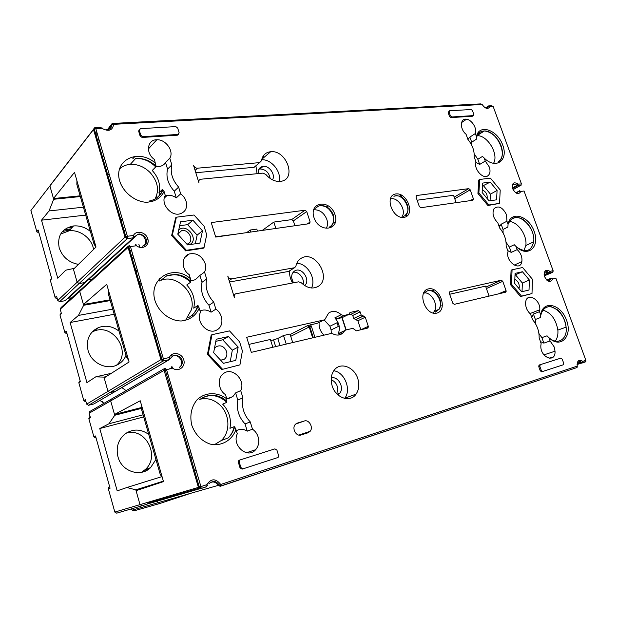 <?xml version="1.0" encoding="UTF-8"?>
<svg xmlns="http://www.w3.org/2000/svg" width="617" height="617" viewBox="0 0 617 617"><rect width="100%" height="100%" fill="white"/><g stroke="black" fill="none" stroke-linecap="round" stroke-linejoin="round"><path stroke-width="0.93" d="M259.634 162.61L261.485 160.775C262.456 155.361 265.518 152.345 270.693 151.72C286.543 149.761 296.947 178.969 281.121 181.282C275.598 182.038 270.524 179.778 265.896 174.511L263.004 173.115L200.764 179.239C199.114 179.655 198.489 180.804 198.905 182.686L193.537 165.31C194.309 167.199 195.612 168.163 197.455 168.194L259.634 162.61L254.088 167.307L195.828 172.729M289.018 271.164L294.818 267.57L295.936 265.981C296.762 262.279 298.659 259.634 301.62 258.037C315.295 250.093 331.892 278.02 318.411 286.249C312.888 289.396 307.197 288.255 301.343 282.825L298.667 281.815L235.571 293.831C234.352 294.594 233.943 295.798 234.352 297.44L227.758 276.084C228.552 278.043 229.863 278.961 231.699 278.845L229.138 280.558M215.703 237.067L211.23 222.575L304.968 210.227L306.726 211.546L310.135 221.989L309.348 223.67L215.703 237.067M186.403 250.286L204.019 247.648L206.687 234.768L204.011 226.061L194.016 215.009L176.369 217.199L172.382 234.93L186.403 250.286L185.64 250.888L171.642 235.555L175.629 217.855L176.369 217.199M294.903 225.737L293.345 220.909L291.617 219.629L273.817 222.081L275.861 228.46M215.611 236.774L237.391 233.966M246.707 232.632L250.263 230.01L256.803 229.084L257.443 231.097M262.287 230.403L273.817 222.081M327.789 206.641L326.732 207.366M326.555 227.804C327.72 225.344 327.812 222.552 326.833 219.421C324.272 213.15 320.169 209.934 314.539 209.757M344.471 331.02L343.075 332.848C340.191 335.455 336.759 335.764 332.787 333.797L330.997 333.504L251.32 352.353L246.661 337.275L323.964 319.953L324.858 319.513L328.606 313.127C332.578 310.343 336.774 310.875 341.193 314.701L343.661 315.542L348.667 314.423L342.219 317.608L337.268 318.719L334.815 317.894C339.473 323.084 340.545 328.475 338.039 334.059L345.798 330.002L352.862 328.329L356.348 330.828L367.285 328.205M324.033 335.154C320.316 331.568 318.688 327.311 319.151 322.398M331.298 333.458L331.113 329.933L338.278 326.47L337.067 322.737L338.278 326.47M324.118 319.915L329.925 326.246L337.067 322.737M347.363 315.063L351.042 314.238L352.747 315.472L353.734 318.472L357.86 320.755L360.814 329.756M348.667 314.423L350.309 312.41L358.408 310.606L360.127 311.855L361.13 314.894L365.279 317.207L368.295 326.324L368.071 327.843M433.62 312.287L434.291 311.361C438.81 304.767 430.967 291.317 423.547 292.967M402.083 216.598C406.48 210.528 398.597 197.556 391.209 198.705M186.558 255.461L186.712 255.962M323.994 319.953L317.67 323.138L307.389 325.707L290.16 334.491M248.867 344.417L270.393 339.466L272.837 347.263M270.732 340.553L273.555 339.898L275.652 346.6M292.713 342.566L290.013 334.028L283.527 335.509L277.773 338.471L273.555 339.898M367.423 326.725L367.848 328.028M419.305 206.502L416.028 197.016L416.606 195.52L468.781 188.648L470.2 189.812L473.409 198.828L472.915 200.263L420.833 207.713L419.305 206.502M456.14 202.661L453.534 195.28L417.138 200.224M489.08 296.106L485.564 286.126L449.662 294.255M449.909 291.733L501.343 280.211L502.762 281.329L506.071 290.638L505.608 292.196L454.274 304.343L452.755 303.178L449.353 293.368L449.631 291.864M440.368 302.986L440.685 303.903M131.328 508.902L132.215 510.136L158.16 502.67L156.903 501.043M156.517 500.711L155.445 500.086M200.949 488.394L147.502 503.989L149.075 501.968L147.502 503.989L141.995 505.793L140.013 504.637L136.056 490.654L163.482 481.599L140.229 400.765L114.523 414.477L110.682 400.903L111.415 399.06L110.682 400.903L164.114 370.362L172.552 368.125L172.652 367.092L171.256 366.783L172.552 368.125C178.367 372.491 185.987 366.76 183.758 359.827C181.845 352.831 172.066 351.142 169.397 357.428L160.96 359.626L163.143 361.03L169.158 359.665L115.479 391.247L109.957 392.582L115.888 391.078L93.838 403.981L115.857 391.093M141.424 407.544L114.523 414.477M126.107 390.615L121.827 387.584L126.107 390.615M83.434 304.513L79.732 291.432L128.074 247.448L160.96 359.626L107.983 391.355L109.957 392.582L107.983 391.355L104.18 377.889L129.076 361.994L106.726 284.321L83.434 304.513L110.034 299.816M171.665 354.628L172.205 356.449M79.77 290.491L61.091 307.528L60.204 309.21L79.732 291.432L80.65 289.689L79.732 291.432L83.65 305.284L110.25 300.572M87.853 279.879L91.571 279.725L87.629 279.987M85.732 281.73L84.799 282.594L79.092 283.519L84.799 282.594L85.616 281.938M109.502 128.776L111.268 124.858L113.613 124.333C112.525 130.611 108.607 131.93 101.859 128.297L95.789 128.637L127.403 236.28L125.05 237.152L77.133 282.239L79.092 283.519L77.133 282.239L73.462 269.259L96.005 247.055L74.51 172.351L53.471 198.535L80.133 195.828M74.418 268.326L65.726 270.192L57.736 278.213L41.509 220.184L49.051 210.945L53.679 199.276L49.9 185.925L30.912 210.49L36.796 231.637L38.146 230.01L51.712 278.714L50.293 280.157L55.114 297.471L56.556 296.098L57.767 300.464L59.641 301.667L127.218 238.64L125.05 237.152L93.499 129.539L49.9 185.925L51.01 184.306L49.9 185.925L53.471 198.535M308.022 432.795L310.143 431.314C313.606 427.373 309.024 419.275 304.312 421.002L297.348 423.108L295.281 424.473C291.556 428.352 296.222 436.821 301.057 434.977L308.022 432.795M294.17 267.793L231.699 278.845M204.019 247.648L203.24 248.25L185.64 250.888M239.928 364.871L221.596 369.568L207.443 354.374L211.176 335.17L211.986 334.692L229.516 330.897L239.612 341.864L242.396 350.919L239.928 364.871L221.596 369.568M506.071 242.334L509.364 247.078L514.254 244.733L516.036 246.484L517.169 249.615L511.277 252.399L507.783 250.633M503.094 233.002L503.048 229.478L507.884 227.041L508.061 224.341L506.943 221.233L506.511 214.716C502.593 207.173 498.436 205.168 494.032 208.677C491.919 213.335 493.176 218.032 497.796 222.768L499.716 228.128C504.282 233.627 506.418 239.589 506.125 246.006L508.069 251.412C504.86 261.091 520.146 272.305 521.859 261.631C522.391 257.058 520.825 253.055 517.169 249.615M142.149 137.452L177.411 135.192L178.128 134.437L142.828 136.689L142.08 137.46L140.09 135.948L140.769 135.177L139.319 130.349L138.64 131.128L140.09 135.948M138.64 131.128L139.288 129.531M178.452 134.375L177.411 135.192M450.888 117.608L472.406 116.227L473.316 115.61L451.791 116.983L450.734 117.6L449.492 116.42L450.395 115.795L449.053 112.047L448.158 112.68L449.492 116.42M448.158 112.68L449.029 111.122M472.9 115.896L472.406 116.227M538.764 366.668L539.196 365.009L560.876 358.13L562.234 359.179L563.676 363.174L563.282 364.794L541.626 371.82L540.222 370.748L541.286 370.416L539.821 366.328L538.764 366.668L540.222 370.748M238.393 462.434L238.779 460.544L239.404 460.151L274.927 448.868L276.933 450.148L278.545 455.392L278.252 457.182L277.619 457.613L242.111 469.136L240.021 467.84L240.9 467.563L239.273 462.156L238.393 462.434L240.021 467.84M512.079 269.791L522.614 267.516L532.471 279.324L531.993 293.569L520.501 296.546L510.444 284.591L511.084 270.238L512.079 269.791L511.447 284.159L521.512 296.129L520.501 296.546M479.733 179.462L490.43 178.128L500.225 190.013L499.523 203.386L487.916 205.507L477.92 193.476L478.792 180.017L479.733 179.462L478.869 192.936L488.872 204.983L487.916 205.507M155.569 198.689C159.032 196.484 161.345 193.376 162.51 189.365L164.083 191.501L165.287 195.489C160.212 203.24 170.778 216.498 179.886 213.875C185.501 212.001 187.583 207.844 186.126 201.404C185.146 198.358 183.334 195.828 180.673 193.831L178.621 187.098C172.313 180.033 170.053 172.621 171.835 164.862L169.798 158.199C174.333 151.342 165.765 139.164 156.803 139.766C147.162 139.504 145.373 153.271 154.389 159.441L155.962 165.803L155.723 166.906L152.245 170.493C158.569 177.503 160.806 184.938 158.97 192.797L159.71 195.265M213.729 302.145C207.351 295.142 204.998 287.422 206.664 279.007L204.551 272.074C205.831 269.467 206.009 266.598 205.099 263.467C201.805 255.754 196.522 252.584 189.257 253.973C181.221 256.279 181.128 269.398 189.226 274.658L190.46 278.753L190.576 282.224L186.75 284.985C193.136 291.941 195.473 299.677 193.746 308.192L197.641 305.608L198.234 305.847L200.564 312.171C195.072 321.804 208.461 335.787 217.261 329.709C224.079 325.969 223.2 313.899 215.865 309.156L213.729 302.145L208.962 305.245C202.638 298.304 200.309 290.661 201.983 282.308L199.893 275.437L195.412 279.609C192.951 280.604 190.329 280.588 187.545 279.57M250.271 421.912C243.823 414.963 241.378 406.927 242.913 397.818L240.715 390.6C246.029 380.149 232.146 366.382 223.462 373.609C217.084 377.959 218.217 390.152 225.498 394.618L226.786 398.891L226.855 402.299L222.668 404.15C229.123 411.038 231.552 419.097 229.956 428.314L234.221 426.656L234.776 426.925L237.314 433.705C231.483 445.489 247.672 459.472 255.654 449.693C258.631 446.13 259.448 441.865 258.107 436.882C257.05 433.581 255.183 431.021 252.492 429.201L250.271 421.912L245.057 423.925C238.671 417.046 236.249 409.094 237.8 400.055L235.625 392.898L232.894 396.569L226.771 398.844M474.18 153.803L477.836 159.263L482.463 156.433L484.168 158.014L485.263 161.06L479.687 164.423L475.908 162.433M471.666 145.08L471.712 142.203L476.285 139.272L476.432 136.542L475.345 133.534C477.334 128.629 471.828 119.706 466.521 119.235C460.012 117.94 459.611 129.115 466.066 134.282L467.933 139.481C472.46 145.003 474.535 150.787 474.149 156.811L476.023 162.047C473.301 168.734 483.234 179.956 488.047 175.675C490.145 173.801 490.561 170.901 489.289 166.96L485.263 161.06M538.934 333.55L541.88 337.63L547.04 335.81L548.906 337.73L550.079 340.97L543.847 343.121L540.376 341.525M535.541 323.802L535.363 319.483L540.469 317.554L540.677 314.886L539.528 311.685L539.806 309.765C540.662 299.307 526.671 291.779 525.653 302.276C525.36 306.919 526.987 310.845 530.527 314.061L532.51 319.591C537.006 324.92 539.212 330.943 539.15 337.669L541.124 343.623L540.839 345.728C540.16 357.729 555.801 363.614 555.03 351.204L554.182 346.931L550.079 340.97M357.806 378.676C354.474 367.292 341.039 361.863 334.676 369.575C331.152 373.917 330.311 379.339 332.162 385.864C335.671 398.058 350.302 402.94 356.078 394.109C358.994 389.743 359.572 384.599 357.806 378.676M555.261 341.07C557.375 338.317 558.238 334.661 557.861 330.08C555.863 318.873 550.665 312.171 542.266 309.981M539.528 311.685L533.412 314.038L535.363 319.483M531.615 317.084L533.412 314.038M523.74 251.158L525.823 245.543C527.435 235.316 517.57 221.272 508.878 221.503M506.943 221.233L501.151 224.202L503.048 229.478M499.292 226.933L501.151 224.202M493.747 162.927C498.767 153.903 487.469 135.246 477.211 135.655M475.345 133.534L469.869 137.082L471.712 142.203M467.956 139.504L469.869 137.082M214.261 444.795L221.333 440.492C230.596 432.031 229.902 414.439 220.192 405.246C214.215 399.615 207.536 397.603 200.155 399.199M236.404 430.697C239.951 428.746 243.568 428.9 247.255 431.152L245.057 423.925M252.492 429.201L247.255 431.152M222.706 398.065L220.747 397.07M240.715 390.6L235.625 392.898M183.781 320.763L185.108 319.799M186.581 318.48L191.447 309.719C196.391 293.044 176.362 273.647 160.79 280.396L166.652 275.868L175.467 274.465C181.059 274.85 186.072 277.041 190.514 281.028M215.865 309.156L211.068 312.187L208.962 305.245M200.186 310.922C203.772 309.372 207.405 309.788 211.068 312.187M159.672 278.498L159.171 281.113M204.551 272.074L199.893 275.437M155.052 198.982C159.479 190.275 157.859 181.491 150.186 172.621C144.347 166.821 137.722 164.068 130.31 164.346C125.984 164.685 122.351 166.251 119.436 169.043M162.51 189.365L158.97 192.797M169.798 158.199L165.557 162.526C164.114 164.87 161.909 166.197 158.939 166.513L155.931 166.343M165.009 196.005L167.122 195.396C170.284 194.949 173.338 195.774 176.3 197.864L174.272 191.185C168.017 184.198 165.78 176.848 167.562 169.135L165.557 162.526M180.673 193.831L176.3 197.864M514.833 279.393C517.894 280.928 519.383 283.565 519.275 287.306L518.936 288.509M482.286 189.959C485.98 191.617 487.592 194.463 487.114 198.504M177.827 234.236L181.467 230.75C189.033 228.367 194.91 242.018 187.182 244.062L186.866 244.147M214.407 348.651L216.274 346.631C220.786 344.733 224.21 346.353 226.555 351.505C227.388 354.775 226.655 357.343 224.357 359.202L220.639 360.22M156.988 197.756L156.471 196.052M106.834 175.035L109.248 174.449M109.178 183.033L111.546 182.285M123.145 230.658L125.768 230.704M481.476 132.786L479.987 133.357M478.136 132.524L480.327 133.534M316.236 207.088L316.398 207.582M344.633 398.412L344.733 398.266C351.651 389.682 344.625 372.144 333.758 370.748M292.597 282.956C290.198 278.953 289.25 274.873 289.759 270.701M311.492 287.992C316.56 278.768 307.32 263.235 296.792 263.297M257.088 173.701L255.893 165.819M279.061 181.483C281.892 172.097 271.411 158.97 261.662 159.772M156.155 335.609L153.911 335.571M156.386 344.024L157.335 343.993M191.031 452.94L188.378 453.133M175.86 410.428L176.686 409.943M532.278 316.39L533.35 314.238M433.412 313.143L433.257 312.68M181.19 360.143L182 359.68M211.986 334.692L208.261 353.927L207.443 354.374M208.261 353.927L222.428 369.143M339.697 332.972L338.039 334.059M229.578 281.992L288.17 271.511M255.87 165.796L254.088 167.307M346.191 329.91L342.18 317.616M511.447 284.159L510.444 284.591M531.993 293.569L521.512 296.129M521.681 291.779L514.655 283.419L515.087 273.377L522.452 271.75L529.371 280.033L529.024 290.021L521.681 291.779M522.452 271.75L515.018 274.935M522.028 291.694L522.36 283.033L529.371 280.033M522.36 283.033L515.48 274.835M478.869 192.936L477.92 193.476M499.523 203.386L488.872 204.983M489.111 200.903L482.132 192.489L482.718 183.072L490.199 182.108L497.078 190.445L496.569 199.815L489.111 200.903M490.199 182.108L482.533 186.033M490.06 200.764L490.438 194.147L497.078 190.445M490.438 194.147L483.605 185.894M178.683 230.149C186.388 222.274 199.677 239.735 189.72 244.594M195.304 243.784L197.139 235.116L202.476 230.804L199.9 243.113L187.56 244.91L177.789 234.19L180.542 221.796L192.897 220.215L187.645 224.65L179.678 225.691M197.139 235.116L187.645 224.65M192.897 220.215L202.476 230.804M172.382 234.93L171.642 235.555M228.475 336.543L238.154 347.047L235.763 360.374L223.508 363.313L213.636 352.685L216.205 339.25L228.475 336.543L222.729 339.79L232.324 350.171L238.154 347.047M230.218 361.701L232.324 350.171M215.803 341.332L222.729 339.79M192.234 314.955L192.512 315.873M553.156 270.809L552.562 272.352L544.341 275.853M240.283 459.866L239.658 460.267L239.273 462.156M240.9 467.563L242.998 468.866M540.253 364.678L539.821 366.328M541.286 370.416L542.682 371.488M258.261 173.431L258.307 173.578C257.952 169.451 259.564 167.045 263.143 166.366C269.297 165.379 275.838 174.835 272.483 179.848M258.916 169.197L260.027 168.965C265.58 169.297 268.966 172.467 270.169 178.483M293.561 282.779L292.149 279.887C291.062 275.76 291.957 272.753 294.826 270.863C301.821 266.49 311.068 280.342 304.651 285.563M293.114 272.321C298.582 270.956 304.914 278.653 303.086 284.422M331.252 377.951C337.993 375.799 344.61 387.53 339.82 393.122L337.869 394.803M331.175 379.571C337.021 382.694 338.864 387.391 336.705 393.661M449.053 112.047L449.569 110.744L471.365 109.525L472.468 110.667L473.794 114.33L473.316 115.61M450.395 115.795L451.791 116.983M139.319 130.349L140.406 128.652L175.814 126.601L177.688 128.081L179.138 132.771L178.128 134.437M140.769 135.177L142.828 136.689M181.599 361.77L182.401 362.002M168.672 385.926L169.42 385.185M133.935 258.523L130.912 257.15M335.563 221.596L332.848 223.369M399.184 196.368L401.32 195.026M431.499 290.946L434.067 289.735M171.835 164.862L167.562 169.135M178.621 187.098L174.272 191.185M206.664 279.007L201.983 282.308M242.913 397.818L237.8 400.055M477.836 159.263L479.687 164.423M509.364 247.078L511.277 252.399M541.88 337.63L543.847 343.121M307.243 432.278L307.374 432.694M283.527 335.509L286.234 344.093M277.773 338.471L280.002 345.566M250.263 230.01L250.903 232.031M291.748 278.151L292.844 281.576M329.925 326.246L331.113 329.933M95.897 247.155L93.961 243.908L76.847 184.383L76.94 180.789M147.933 242.928L145.442 243.275M124.896 246.16L124.248 246.252M129.254 241.64L129.909 241.548M145.396 239.419L147.879 239.08M128.598 360.336L126.439 356.865L108.654 295.003L108.7 291.185M162.502 355.801L160.004 356.356M159.417 354.359L160.32 354.158M162.402 477.828L160.204 474.303L141.709 409.981L141.709 405.924M196.175 470.455L193.692 471.241M193.661 471.149L194.563 470.864M53.679 199.276L80.341 196.553M105.977 263.567L105.345 263.667M57.767 300.464L77.133 282.239L73.246 268.503M80.827 289.643L128.089 246.399M106.24 376.578L103.957 377.103L95.735 376.864L111.368 373.3M60.204 309.21L61.422 313.59L59.965 314.894L64.839 332.424L66.328 331.182L80.372 381.615L78.814 382.656L83.804 400.595L85.385 399.623L86.65 404.143L107.983 391.355L103.957 377.103M163.358 481.16L135.825 489.836L126.871 487.523L117.191 490.862L99.769 428.537L108.939 423.786L114.747 415.272L110.682 400.903L89.172 413.197L90.437 417.74L88.825 418.634L93.877 436.79L95.512 435.964L110.065 488.217L108.353 488.826L114.824 512.079L116.713 513.159L141.902 505.817M114.747 415.272L141.432 408.385M89.881 411.446L164.785 368.372L165.24 368.179L166.536 369.537L200.918 486.605L206.896 484.646L206.865 486.535L200.625 488.718L198.427 487.391L140.013 504.637L135.825 489.836M207.628 485.733L206.896 484.646C211.076 478.383 215.611 478.244 220.508 484.214L220.192 486.304L218.21 485.386L158.16 502.67L159.965 503.457L190.668 493.315M169.69 357.929L169.575 357.536M41.509 220.184L85.678 215.094M111.623 258.369L111.515 257.983M78.413 264.385C68.78 262.503 62.363 256.957 59.17 247.756C57.111 235.686 61.893 228.421 73.492 225.961C79.639 225.444 85.262 227.264 90.367 231.421M66.952 227.951L72.282 227.303M406.719 216.312L406.125 214.593M114.191 314.269L70.122 322.514L86.928 382.633L95.735 376.864M70.122 322.514L78.452 315.434L83.65 305.284M71.641 297.903L67.855 298.196M66.027 299.885L134.321 237.09L133.449 235.478L127.403 236.28L127.279 238.578L133.257 237.823L133.449 235.478C136.203 229.786 145.982 232.131 147.81 238.833C149.962 245.489 142.249 250.271 136.473 245.728L136.665 245.049L135.27 244.648L136.473 245.728L130.426 246.584L163.382 358.793L163.304 360.883L169.158 359.665L170.199 358.793L169.397 357.428L169.598 359.487L115.888 391.078M59.641 301.667L65.117 300.718M89.804 411.493L89.172 413.197M104.057 403.294L99.962 400.448M86.65 404.143L88.532 405.284L93.838 403.981M125.999 355.346C124.356 359.426 121.611 362.511 117.778 364.608C107.258 370.694 91.262 363.22 88.054 350.425C85.879 339.666 89.388 332.039 98.566 327.534C105.769 325.012 112.595 326.223 119.05 331.167M155.931 459.449L150.579 467.647C140.614 477.674 121.611 471.589 117.97 456.788C115.826 447.294 118.24 439.636 125.212 433.797C133.056 428.645 140.9 428.846 148.728 434.407M126.871 487.523L161.423 476.764M143.699 416.915L99.769 428.537M143.098 414.809L108.939 423.786M112.718 309.156L78.452 315.434M435.293 293.09L435.787 292.882M441.109 305.546L440.345 305.546M83.403 207.181L49.051 210.945M304.968 210.227L291.617 219.629M332.895 215.395C329.694 208.099 324.966 204.952 318.727 205.962C325.275 204.659 330.172 207.705 333.419 215.109C334.352 222.097 332.941 226.123 329.185 227.195C333.195 224.958 334.429 221.025 332.895 215.395M310.135 221.989L307.212 223.971M293.345 220.909L306.726 211.546M341.193 314.701L334.815 317.894M361.13 314.894L353.734 318.472M355.438 319.699L362.842 316.135M352.747 315.472L360.127 311.855M358.408 310.606L351.042 314.238M349.893 312.618L350.309 312.41M363.575 315.966L356.163 319.537M357.86 320.755L365.279 317.207M368.295 326.324L360.922 329.733M426.301 291.417C433.558 286.635 444.348 301.62 439.15 309.217L435.293 312.125M404.706 215.796C409.218 211.731 409.187 206.41 404.613 199.823C401.127 196.198 397.564 195.026 393.916 196.306C402.631 192.003 413.305 211.284 404.706 215.796L403.503 216.336M323.964 319.953L317.67 323.138M468.781 188.648L454.189 197.131M416.097 195.836L416.606 195.52M501.343 280.211L485.895 287.059M573.401 368.758L220.23 486.289M508.061 224.341C510.398 210.266 528.7 215.495 534.16 231.344C540.253 247.116 527.705 258.153 516.036 246.484M403.965 217.385C392.204 219.274 384.044 195.273 395.929 193.931C407.559 192.327 415.627 215.711 403.965 217.385M436.767 313.12C425.159 316.058 416.722 291.247 428.468 288.887C439.944 286.273 448.281 310.42 436.767 313.12M577.273 366.413L576.964 367.57L220.47 486.088L219.112 485.008L218.21 485.386C215.503 481.53 212.418 480.944 208.955 483.628C213.158 480.45 216.544 480.913 219.112 485.008L577.203 366.136C576.934 360.714 578.8 359.117 582.803 361.354L585.865 360.351L555.932 278.375M521.427 183.959L518.18 184.074C513.614 181.475 511.763 183.018 512.634 188.709C515.797 194.093 518.535 195.011 520.864 191.455L519.46 190.746L518.959 191.247L520.864 191.455L524.034 191.008L553.11 270.662L550.002 271.364C545.459 268.973 543.662 270.763 544.61 276.724C547.811 282.177 550.534 282.925 552.77 278.969L551.297 278.128L550.811 278.699L552.77 278.969L555.878 278.244M512.604 188.617L517.748 185.779L520.918 185.347L521.342 183.65L493.122 106.348L489.906 106.525C487.978 109.595 485.386 108.924 482.155 104.504L113.613 124.333L112.518 123.462L112.047 124.541M164.083 191.501C160.482 198.435 154.389 202.021 145.805 202.253C134.568 201.366 123.408 192.404 119.744 181.174C113.127 159.834 138.894 147.879 155.577 163.382M199.314 308.03C195.82 315.711 189.805 320.03 181.259 320.987C170.053 320.956 158.808 312.318 155.006 300.641C148.126 278.429 173.639 263.59 190.46 278.753M236.002 429.386C232.146 440.453 221.171 446.793 209.927 444.024C201.296 440.846 195.242 434.569 191.771 425.198C189.62 415.48 191.309 407.089 196.846 400.032C204.798 391.988 217.423 391.641 226.786 398.891M476.432 136.542C479.016 123.462 497.472 129.794 502.755 145.149C508.678 160.474 495.798 169.906 484.168 158.014M540.677 314.886C542.759 299.769 560.892 303.834 566.529 320.192C572.8 336.419 560.606 349.16 548.906 337.73M334.985 214.639C340.407 230.357 319.213 233.658 313.968 217.554C308.716 201.52 329.995 198.929 334.985 214.639M548.868 337.622C557.606 345.736 567.663 339.327 566.105 327.149C565.241 314.763 552.955 303.086 545.528 307.767M517.077 247.432C525.892 252.993 531.414 251.134 533.651 241.849C535.703 229.285 520.864 212.919 512.403 218.595M477.288 135.485L484.306 130.966C489.327 131.452 493.916 134.421 498.058 139.874C501.567 145.766 501.498 146.969 502.23 150.347C502.824 155.7 501.528 159.51 498.335 161.785C508.716 156.147 496.855 130.195 484.306 130.966C480.404 131.089 477.843 133.203 476.632 137.313M226.855 402.299C217.963 394.448 208.924 393.523 199.738 399.507C208.831 393.384 217.863 393.908 226.84 401.065M221.333 440.492L228.097 437.97C231.198 434.931 233.234 431.16 234.221 426.656M190.576 282.224C183.203 275.267 175.228 273.154 166.652 275.868M198.003 306.101C196.306 311.269 193.106 315.117 188.393 317.662C193.144 315.071 196.221 311.053 197.641 305.608M155.723 166.906C149.823 161.029 143.136 158.214 135.655 158.469L130.31 164.346M134.298 157.142L132.771 158.831M104.797 168.079L106.718 165.842M493.268 106.764L491.818 105.738L489.358 105.869M64.962 300.749L133.257 237.823L127.218 238.64L125.86 236.697L94.262 129.007L94.717 127.758L95.789 128.637L93.499 129.539L94.262 127.873M141.54 235.131L142.01 234.699M454.76 198.743L470.2 189.812M473.409 198.828L470.193 200.648M506.071 290.638L498.497 293.877M486.412 288.532L502.762 281.329M88.532 405.284L163.304 360.883L161.816 359.248L128.884 247.001L130.426 246.584L129.231 245.497M170.377 358.438L172.32 356.379C178.46 352.322 185.486 363.768 179.138 367.477C181.359 365.95 183.534 363.806 181.39 358.408C177.688 354.952 174.665 354.274 172.32 356.379M164.508 371.712L166.798 370.416M169.613 368.812L172.212 367.339M206.633 486.736L200.887 488.502L199.33 487.114L164.785 368.372L164.114 370.362L198.427 487.391L200.918 486.605L200.625 488.718M307.389 325.707L309.194 326.971L311.377 326.231L310.528 324.75M290.738 336.319L309.194 326.971L312.672 337.838M313.143 337.73L314.925 337.306M314.886 337.183L311.377 326.231M304.312 421.002L295.69 424.049M195.111 170.408L197.455 168.194M337.268 318.719L343.661 315.542M341.926 317.67L345.936 329.972M551.12 278.198L546.701 280.049M546.724 280.072C548.775 281.283 550.14 280.828 550.811 278.699L547.04 280.28M545.405 271.981L549.454 273.061L552.948 272.051M544.132 274.712L548.914 272.652L549.67 272.93L550.002 271.364L548.914 272.652C546.739 270.794 545.135 271.357 544.101 274.341M544.217 275.29L552.786 272.22M548.621 272.753L549.022 272.575M512.403 187.969L516.869 185.509L517.671 185.825L521.272 185.061L513.051 189.666M515.835 192.812L519.013 191.085L515.974 192.866M518.774 191.787L518.982 191.231L516.213 193.167M512.634 185.308C513.683 183.997 515.095 184.059 516.869 185.509L517.748 185.779L518.18 184.074L517.015 185.416C515.218 183.982 513.76 183.943 512.634 185.308M129.038 245.535L128.074 247.448L128.884 247.001L129.038 245.535M129.3 251.651L131.375 249.8M135.794 245.828L136.334 245.342M134.46 236.835L137.414 234.645C144.293 232.594 149.275 244.579 142.242 246.283C146.013 245.08 147.201 242.35 145.82 238.085C142.365 234.29 139.565 233.149 137.414 234.645L68.68 297.872M192.674 458.524L190.221 459.403M172.529 389.944L170.207 391.155M173.254 401.528L175.59 400.371M154.636 338.039L156.857 336.581M135.416 272.498L137.522 270.74M140.46 280.75L138.339 282.463M139.118 285.131L141.247 283.427M122.475 219.482L120.454 221.472M120.508 221.657L122.528 219.667M107.69 169.151L105.762 171.372M553.218 356.988L549.053 358.3M585.533 361.809L585.857 360.336M263.413 157.906L263.428 155.685M101.905 158.23L103.81 155.954M488.093 106.255L485.718 107.859M487.183 107.613L488.047 106.379L485.826 107.867M485.062 107.705C486.628 108.152 487.661 107.682 488.17 106.309L489.906 106.525L488.61 105.916L488.047 106.379L488.564 105.939M585.271 361.978L582.217 362.989L578.468 362.04M577.034 364.871C578.283 361.307 579.872 360.544 581.792 362.595L582.564 362.781L582.803 361.354L581.792 362.595L577.188 364.069M581.931 363.012L577.088 364.5M93.46 129.385L51.01 184.306M96.892 132.377L95.026 134.753M97.363 133.997L95.496 136.365M112.086 123.577L107.574 129.47M201.08 487.654L148.466 503.079M206.595 486.751L203.271 487.723M576.88 367.601L577.25 367.1M585.903 361.307L582.217 362.989M95.288 127.727L100.779 127.418L101.859 128.297L102.137 127.935M113.104 123.431L480.859 103.887L482.232 104.659M93.961 243.908L94.841 243.029M77.68 183.38L76.847 184.383M126.439 356.865L127.41 356.225M109.579 294.232L108.654 295.003M160.204 474.303L161.276 473.933M142.728 409.457L141.709 409.981M132.154 510.035L133.935 510.876L159.857 503.495M69.976 229.84L62.448 231.506M400.749 195.388L404.744 200.664M60.613 234.067L69.089 230.82C80.025 229.362 92.056 238.609 93.568 249.453M140.013 504.637L114.824 512.079M433.288 290.106L432.918 291.509L433.288 290.106M98.566 327.534L92.002 332.077L93.769 331.252C112.795 322.606 132.285 351.921 116.443 365.249M125.914 433.296C145.234 426.602 160.914 456.387 145.057 469.699L141.463 472.306M145.55 470.995L147.617 468.75M108.361 488.849L108.839 487.145L109.656 486.744M96.429 329.193L94.879 329.532M433.265 291.687L433.365 291.286M102.576 401.567L103.201 403.788M50.37 280.419L51.566 278.198M56.664 298.697L55.206 297.726M60.026 315.125L61.222 312.873M66.443 333.635L64.916 332.632M78.853 382.802L80.087 380.581M85.516 401.767L83.843 400.718M109.209 487.006L109.679 486.821M88.856 418.735L89.581 416.861M95.65 437.939L93.9 436.867M36.935 231.977L38.863 232.594L38.254 232.871M64.322 229.701L70.832 228.899L64.315 229.709M172.02 356.557L171.487 354.76M139.774 247.332L138.848 244.201M315.503 208.207L318.727 205.962M338.409 335.046L343.075 332.848M434.291 311.361L439.15 309.217C441.895 303.348 440.654 297.803 435.432 292.589C431.005 289.628 427.334 289.789 424.427 293.083M557.861 330.08L566.105 327.149C564.817 319.367 561.971 313.598 557.575 309.857L551.259 306.742C545.914 306.202 542.428 309.055 540.808 315.287M555.03 351.204L543.955 354.875M539.806 309.765L529.964 313.575M508.84 222.876C512.812 215.194 520.709 217.161 524.535 220.585C532.224 227.079 534.63 236.997 533.651 241.849L525.823 245.543M514.115 265.148L521.859 261.631M498.937 225.953L500.865 224.966M466.521 119.235L461.555 122.59M488.047 175.675L487.214 176.161M246.53 452.724L255.654 449.693M228.028 398.752L232.894 396.569M228.097 437.97C231.19 435.047 233.342 431.453 234.553 427.188M189.257 253.973L184.668 257.559M148.373 148.959L156.803 139.766M164.292 198.072L167.122 195.396M135.655 158.469C142.99 157.952 149.653 160.381 155.638 165.757M149.422 201.003C156.093 199.546 160.582 195.813 162.896 189.805M519.275 287.306L518.28 287.73M181.467 230.75L178.066 233.619M224.357 359.202L223.061 359.888M356.078 394.109L344.733 398.266M318.411 286.249L316.968 287.067M301.62 258.037L300.209 258.916M270.693 151.72L261.77 159.302M506.148 291.61L503.711 292.643M165.503 375.113L167.801 373.825M344.849 330.535L338.409 333.573M313.328 337.684L309.811 326.709L308.284 325.406M298.852 435.078L310.143 431.314M259.68 162.603L254.135 167.3M549.269 273.076L549.724 272.876M130.711 256.464L132.794 254.628M552.824 272.213L553.117 271.75M239.658 460.267L238.779 460.544M539.705 365.588L538.649 365.927M192.211 456.95L189.758 457.837M176.2 402.438L173.855 403.587M169.806 389.774L172.128 388.556M156.51 335.378L154.281 336.843M141.231 283.357L139.103 285.062M137.259 269.837L135.154 271.603M122.289 218.858L120.269 220.855M107.559 168.711L105.63 170.932M263.143 166.366L260.027 168.965M294.826 270.863L294.394 271.125M339.82 393.122L337.152 394.124M233.619 295.073L235.216 294.054M294.818 267.57L288.818 271.287M451.636 116.983L450.734 117.6M142.758 136.689L142.08 137.46M96.915 132.47L95.057 134.845M98.921 139.288L97.046 141.632M200.756 486.057L198.258 486.798M201.034 488.147L148.103 503.611M112.024 124.418C111.53 127.958 109.741 129.693 106.648 129.616M333.303 221.981L333.697 221.727M73.492 225.961L69.089 230.82L60.636 234.028M150.579 467.647L145.057 469.699L141.47 472.306M109.679 486.836L109.024 487.006M90.105 416.568L89.519 416.899"/></g></svg>
